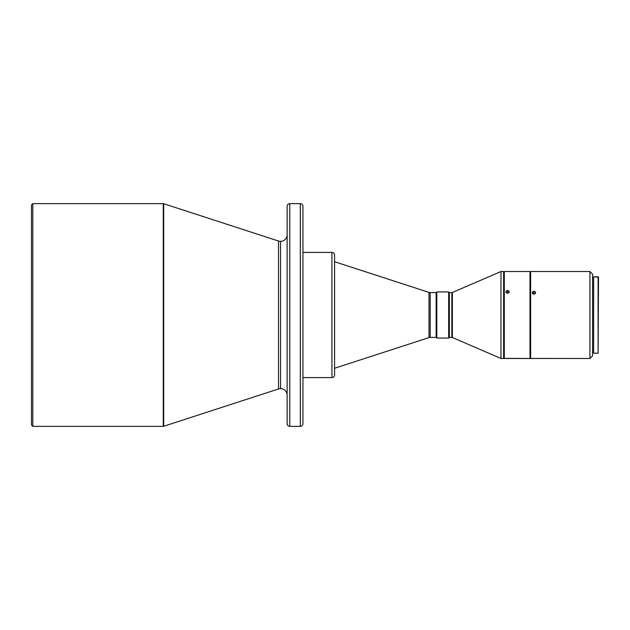 <?xml version="1.0" encoding="UTF-8"?>
<svg xmlns="http://www.w3.org/2000/svg" width="630" height="630" viewBox="0 0 630 630"><rect width="100%" height="100%" fill="white"/><g stroke="black" fill="none" stroke-linecap="round" stroke-linejoin="round"><path stroke-width="0.94" d="M287.13 395.238A6.591 6.591 0 0 0 280.539 388.647L280.539 241.353A6.591 6.591 0 0 0 287.13 234.762A6.591 6.591 0 0 1 278.507 241.03L163.674 203.718A1.315 1.315 0 0 0 163.272 203.655L163.272 426.345A1.315 1.315 0 0 0 163.674 426.282L163.674 203.718L163.674 426.282L278.507 388.97A6.591 6.591 0 0 1 287.13 395.238M507.583 290.461L507.583 293.249L506.418 292.84L505.929 291.84L506.418 290.863L508.213 290.572L509.197 291.572L508.749 292.832L507.26 293.226L506.055 292.375L506.213 291.076L507.583 290.461L509.103 291.312L508.749 292.832L507.583 293.249L507.583 290.461M533.933 291.351L533.933 294.178L532.767 293.761L532.287 292.753L533.303 291.454L534.563 291.454L535.547 292.477L535.098 293.761L533.61 294.155L532.413 293.296L532.767 291.761L534.563 291.454L535.453 292.21L535.098 293.761L533.933 294.178L533.933 291.351M506.953 358.368L529.98 358.486L529.98 271.514L504.284 271.514L504.284 358.486L506.953 358.368M533.169 358.439L589.932 358.486L592.57 355.848L592.57 274.152L589.932 271.514L589.932 358.486L589.932 271.514L530.641 271.514L530.641 358.486L533.169 358.439M429.006 337.593A3.953 3.953 0 0 1 430.227 337.404L436.165 337.404L436.818 338.058L436.818 291.942L436.165 292.596L436.165 337.404L436.165 292.596L430.227 292.596A3.953 3.953 0 0 1 429.006 292.407L334.569 261.726L429.006 292.407A3.953 3.953 0 0 0 430.227 292.596L430.227 337.404A3.953 3.953 0 0 0 429.006 337.593L429.006 292.407L429.006 337.593L334.569 368.274L429.006 337.593M287.13 206.293L287.13 423.706A2.638 2.638 0 0 0 289.768 426.345L289.768 203.655A2.638 2.638 0 0 0 287.13 206.293L287.13 423.706A2.638 2.638 0 0 0 289.768 426.345L300.305 426.345A2.638 2.638 0 0 0 302.943 423.706L302.943 206.293A2.638 2.638 0 0 0 300.305 203.655L300.305 426.345L300.305 203.655L289.768 203.655L289.768 426.345L300.305 426.345A2.638 2.638 0 0 0 302.943 423.706L302.943 206.293A2.638 2.638 0 0 0 300.305 203.655L289.768 203.655A2.638 2.638 0 0 0 287.13 206.293M334.569 374.952L334.569 255.048A2.638 2.638 0 0 0 331.931 252.409L331.931 377.591A2.638 2.638 0 0 0 334.569 374.952L334.569 255.048A2.638 2.638 0 0 0 331.931 252.409L302.943 252.409L331.931 252.409L331.931 377.591L302.943 377.591L331.931 377.591A2.638 2.638 0 0 0 334.569 374.952L334.569 374.669M32.815 203.655L31.5 204.97L31.5 425.029L32.815 426.345L32.815 203.655L32.815 426.345L163.272 426.345L163.272 203.655L32.815 203.655L163.272 203.655A1.315 1.315 0 0 1 163.674 203.718L278.507 241.03A6.591 6.591 0 0 0 280.539 241.353L280.539 388.647A6.591 6.591 0 0 0 278.507 388.97L278.507 241.03L278.507 388.97L163.674 426.282A1.315 1.315 0 0 1 163.272 426.345L32.815 426.345L31.5 425.029L31.5 204.97L32.815 203.655M598.106 353.209L598.5 277.184L598.106 276.791L598.106 353.209L598.106 276.791L593.625 276.791L593.625 353.209L598.106 353.209L593.625 353.209L593.625 276.791L598.5 277.184L598.106 353.209M448.678 338.058L449.34 337.404L449.34 292.596L448.678 291.942L448.678 338.058L448.678 291.942L436.818 291.942L436.818 338.058L448.678 338.058L436.818 338.058L436.165 337.404L430.227 337.404L430.227 292.596L436.165 292.596L436.818 291.942L448.678 291.942L449.34 292.596L449.34 337.404L451.844 337.404A1.315 1.315 0 0 1 452.372 337.507L500.992 358.486L503.63 358.486L503.63 271.514L500.992 271.514L500.992 358.486L500.992 271.514L452.372 292.493A1.315 1.315 0 0 1 451.844 292.596L449.34 292.596L451.844 292.596A1.315 1.315 0 0 0 452.372 292.493L452.372 337.507A1.315 1.315 0 0 0 451.844 337.404L451.844 292.596L451.844 337.404L449.34 337.404L448.678 338.058M592.57 351.894L593.625 351.894L592.57 351.894M593.625 278.106L592.57 278.106L593.625 278.106M530.641 329.876L530.641 271.514L589.932 271.514L592.57 274.152L592.57 355.848L589.932 358.486L532.295 358.478M532.287 292.753L532.413 292.21M529.98 353.871L530.641 353.871L529.98 353.871M530.641 276.129L529.98 276.129L530.641 276.129M504.284 329.876L504.284 271.514L529.98 271.514L529.98 358.486L504.284 358.486L504.284 300.124M505.929 291.84L506.055 291.312M503.63 353.871L504.284 353.871L503.63 353.871M504.284 276.129L503.63 276.129L504.284 276.129M452.372 292.493L500.992 271.514L503.63 271.514L503.63 358.486L500.992 358.486L452.372 337.507L452.372 292.493M530.641 300.124L530.641 358.486L532.397 358.486M507.583 358.486L509.229 358.454L507.583 358.486M535.579 292.753L535.453 293.296M509.229 291.84L509.103 292.375"/></g></svg>
